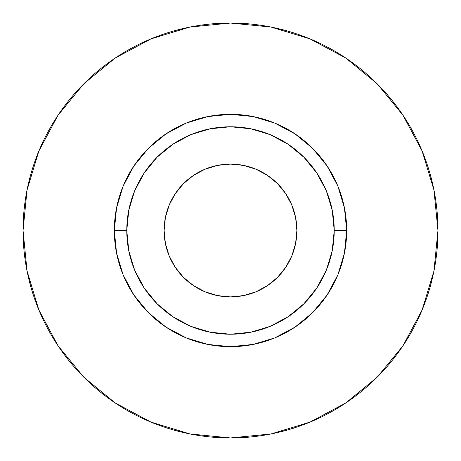<?xml version="1.0" encoding="UTF-8"?>
<svg xmlns="http://www.w3.org/2000/svg" width="461" height="461" viewBox="0 0 461 461"><rect width="100%" height="100%" fill="white"/><g stroke="black" fill="none" stroke-linecap="round" stroke-linejoin="round"><path stroke-width="0.69" d="M296.884 230.5A66.384 66.384 0 0 1 230.5 296.884A66.384 66.384 0 0 1 164.116 230.5L165.39 217.552L169.17 205.093L175.301 193.62L183.559 183.559L193.62 175.301L205.093 169.17L217.552 165.39L230.5 164.116L243.448 165.39L255.907 169.17L267.38 175.301L277.441 183.559L285.699 193.62L291.83 205.093L295.61 217.552L296.884 230.5L295.61 243.448L291.83 255.907L285.699 267.38L277.441 277.441L267.38 285.699L255.907 291.83L243.448 295.61L230.5 296.884L217.552 295.61L205.093 291.83L193.62 285.699L183.559 277.441L175.301 267.38L169.17 255.907L165.39 243.448L164.116 230.5A66.384 66.384 0 0 1 230.5 164.116A66.384 66.384 0 0 1 296.884 230.5M334.225 230.5L346.672 230.5A116.172 116.172 0 0 1 230.5 346.672A116.172 116.172 0 0 1 114.328 230.5L126.775 230.5A103.725 103.725 0 0 1 230.5 126.775A103.725 103.725 0 0 1 334.225 230.5A103.725 103.725 0 0 1 230.5 334.225A103.725 103.725 0 0 1 126.775 230.5L128.769 250.738L134.67 270.192L144.258 288.125L157.155 303.845L172.875 316.742L190.808 326.33L210.262 332.231L230.5 334.225L250.738 332.231L270.192 326.33L288.125 316.742L303.845 303.845L316.742 288.125L326.33 270.192L332.231 250.738L334.225 230.5L332.231 210.262L326.33 190.808L316.742 172.875L303.845 157.155L288.125 144.258L270.192 134.67L250.738 128.769L230.5 126.775L210.262 128.769L190.808 134.67L172.875 144.258L157.155 157.155L144.258 172.875L134.67 190.808L128.769 210.262L126.775 230.5L114.328 230.5L116.558 207.836L123.173 186.042L133.909 165.96L148.356 148.356L165.96 133.909L186.042 123.173L207.836 116.558L230.5 114.328L253.164 116.558L274.958 123.173L295.04 133.909L312.644 148.356L327.091 165.96L337.827 186.042L344.442 207.836L346.672 230.5L344.442 253.164L337.827 274.958L327.091 295.04L312.644 312.644L295.04 327.091L274.958 337.827L253.164 344.442L230.5 346.672L207.836 344.442L186.042 337.827L165.96 327.091L148.356 312.644L133.909 295.04L123.173 274.958L116.558 253.164L114.328 230.5A116.172 116.172 0 0 1 230.5 114.328A116.172 116.172 0 0 1 346.672 230.5L334.225 230.5M437.95 230.5A207.45 207.45 0 0 0 230.5 23.05A207.45 207.45 0 0 0 23.05 230.5A207.45 207.45 0 0 1 230.5 23.05A207.45 207.45 0 0 1 437.95 230.5A207.45 207.45 0 0 1 230.5 437.95A207.45 207.45 0 0 1 23.05 230.5A207.45 207.45 0 0 0 230.5 437.95A207.45 207.45 0 0 0 437.95 230.5L433.962 190.03L422.161 151.11L402.989 115.244L377.19 83.81L345.756 58.011L309.89 38.839L270.97 27.038L230.5 23.05L190.03 27.038L151.11 38.839L115.244 58.011L83.81 83.81L58.011 115.244L38.839 151.11L27.038 190.03L23.05 230.5L27.038 270.97L38.839 309.89L58.011 345.756L83.81 377.19L115.244 402.989L151.11 422.161L190.03 433.962L230.5 437.95L270.97 433.962L309.89 422.161L345.756 402.989L377.19 377.19L402.989 345.756L422.161 309.89L433.962 270.97L437.95 230.5M402.989 115.244L377.19 83.81L345.808 58.051M115.244 58.011L83.81 83.81L58.051 115.192M58.011 345.756L83.81 377.19L115.192 402.949M345.756 402.989L377.19 377.19L402.949 345.808M183.559 183.559L193.62 175.301M277.441 183.559L285.699 193.62M277.441 277.441L267.38 285.699M183.559 277.441L175.301 267.38"/></g></svg>
